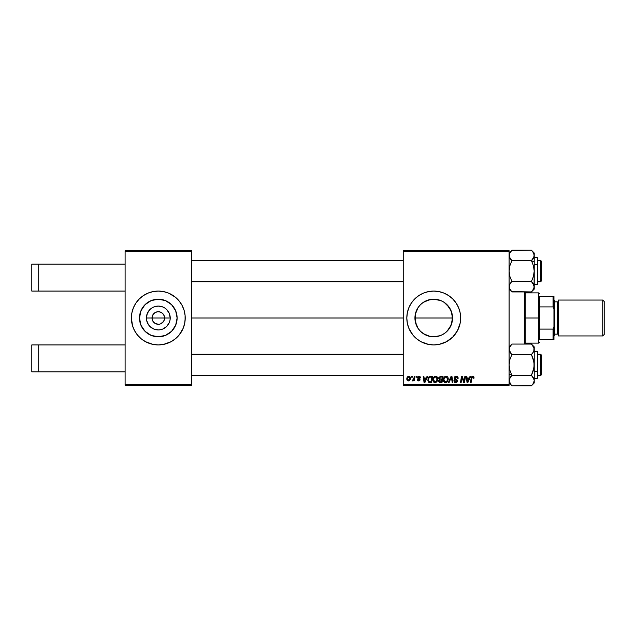 <?xml version="1.0" encoding="UTF-8"?>
<svg xmlns="http://www.w3.org/2000/svg" width="636" height="636" viewBox="0 0 636 636"><rect width="100%" height="100%" fill="white"/><g stroke="black" fill="none" stroke-linecap="round" stroke-linejoin="round"><path stroke-width="0.95" d="M152.497 320.401L152.02 318A6.281 6.281 0 0 0 158.3 324.281A6.281 6.281 0 0 0 164.581 318L170.217 318A11.917 11.917 0 0 1 158.3 329.917A11.917 11.917 0 0 1 146.391 318L164.581 318A6.281 6.281 0 0 1 158.3 324.281A6.281 6.281 0 0 1 152.02 318L153.077 314.51L154.81 312.777L157.076 311.839L159.525 311.839L161.79 312.777L163.524 314.51L164.462 316.776L164.462 319.224L163.524 321.49L164.104 320.401M157.076 324.161L158.3 324.281L154.81 323.223L153.077 321.49L154.81 323.223L157.41 324.217M159.525 324.161L160.709 323.804L159.525 324.161M177.11 318A18.802 18.802 0 0 1 158.3 336.802A18.802 18.802 0 0 1 139.499 318L140.93 310.805L145.008 304.7L151.106 300.629L158.3 299.198L165.495 300.629L171.601 304.7L175.679 310.805L177.11 318L175.679 325.195L171.601 331.3L165.495 335.371L158.3 336.802L151.106 335.371L145.008 331.3L140.93 325.195L139.499 318A18.802 18.802 0 0 1 158.3 299.198A18.802 18.802 0 0 1 177.11 318M131.39 318.024A26.919 26.919 0 0 0 150.454 343.75M150.525 343.766A26.919 26.919 0 0 0 153.03 344.394L158.3 344.919L163.555 344.402A26.919 26.919 0 0 0 166.083 343.766M153.069 344.402A26.919 26.919 0 0 0 163.531 344.402M166.147 343.75A26.919 26.919 0 0 0 185.219 318.024M163.555 344.402L170.989 341.739L175.377 338.805L179.106 335.077L183.168 328.303L184.702 323.247L185.219 318A26.919 26.919 0 0 1 158.3 344.919A26.919 26.919 0 0 1 131.39 318L132.542 325.815L134.562 330.688L137.495 335.077L141.224 338.805L145.612 341.739L153.053 344.402M450.177 308.865L452.164 314.271L452.164 321.76L452.538 318A18.802 18.802 0 0 1 433.736 336.802A18.802 18.802 0 0 1 414.934 318L416.381 325.242M446.893 304.565L451.107 310.805L452.538 318L451.107 325.195L447.021 331.308L448.801 329.257M442.648 334.56L445.669 332.533M446.893 331.435L444.445 333.455M440.215 335.657L433.712 336.802L439.245 335.975M428.187 335.967L427.416 335.713M424.816 334.552L420.444 331.308L418.098 328.446L415.292 321.665L415.3 314.279L417.319 308.826M418.146 328.51L420.627 331.483M444.063 342.852A26.919 26.919 0 0 0 460.13 323.263L460.655 318A26.919 26.919 0 0 1 433.736 344.919A26.919 26.919 0 0 1 406.817 318L407.334 323.247L408.868 328.303A26.919 26.919 0 0 0 423.417 342.86M423.457 342.876A26.919 26.919 0 0 0 425.889 343.75M425.953 343.766A26.919 26.919 0 0 0 428.465 344.394L433.736 344.919L438.983 344.402A26.919 26.919 0 0 0 441.511 343.766M428.505 344.402A26.919 26.919 0 0 0 438.975 344.402M441.583 343.742A26.919 26.919 0 0 0 444.008 342.876M438.983 344.402L446.424 341.739L452.768 337.032L457.475 330.688L460.138 323.247A26.919 26.919 0 0 0 460.52 320.671M460.528 320.608A26.919 26.919 0 0 0 460.655 318.032M191.5 318L403.232 318L191.5 318M417.28 327.103L415.3 321.697M415.308 321.737L415.292 314.335L418.098 307.554L420.436 304.7L423.29 302.362L430.071 299.556L433.736 299.198L439.961 300.256M418.583 329.13L418.146 328.518M426.502 335.355L425.691 334.997M433.728 336.802L430.031 336.436M437.449 336.436L430.071 336.444L423.29 333.638M440.979 335.355L437.401 336.444M441.686 335.045L440.994 335.347M452.172 321.713L450.24 327.015M163.524 321.49L160.709 323.804M125.109 344.919L125.109 251.61L191.5 251.61L191.5 384.39L125.109 384.39L125.109 291.081L38.709 291.081L125.109 291.081L125.109 250.711L191.5 250.711L125.109 250.711L125.109 251.61L191.5 251.61L191.5 250.711L191.5 385.289L191.5 384.39L125.109 384.39L125.109 344.919L31.8 344.919L31.8 371.829L38.709 371.829L38.709 344.919L38.709 371.829L125.109 371.829L31.8 371.829L31.8 344.919L125.109 344.919M125.109 385.289L125.109 384.39L125.109 385.289L191.5 385.289L125.109 385.289M403.232 385.289L509.102 385.289L509.102 384.39L403.232 384.39L403.232 251.61L509.102 251.61L509.102 384.39L509.102 250.711L403.232 250.711L509.102 250.711L509.102 251.61L403.232 251.61L403.232 250.711L403.232 384.39L509.102 384.39L509.102 385.289L403.232 385.289L403.232 384.39L403.232 385.289M414.314 376.313L413.654 379.374L412.208 380.797L413.01 380.845L413.71 379.938L413.543 380.885L414.203 380.885L414.974 376.313L414.314 376.313L414.974 376.313L414.314 376.313L413.98 378.142L412.208 380.797L413.71 379.938L413.543 380.885L414.203 380.885L414.974 376.313L414.203 380.885L413.543 380.885M416.198 376.313L416.047 377.212L416.715 377.212L416.85 376.313L416.198 376.313L416.85 376.313L416.198 376.313L416.047 377.212L416.715 377.212L416.85 376.313L416.715 377.212L416.047 377.212L416.198 376.313M430.731 376.313L428.505 377.474L427.845 380.789L428.815 382.371L431.534 382.594L432.591 376.313L429.729 376.464L427.782 380.026L429.165 382.514L431.534 382.594L432.591 376.313L431.534 382.594L429.26 382.538M435.66 376.234L433.975 376.989L432.957 379.255L433.418 381.775L434.841 382.665L436.773 381.934L437.767 379.692L437.417 377.323L435.66 376.234C433.824 376.671 432.909 377.887 432.917 379.883C432.877 381.473 433.601 382.403 435.088 382.681L436.956 381.727L437.814 378.953C437.822 377.402 437.107 376.496 435.66 376.234L435.779 376.242M446.098 376.234L444.421 376.989L443.395 379.255L443.856 381.775L445.28 382.665L447.211 381.934L448.213 379.692L447.8 377.22L446.098 376.234C444.262 376.671 443.348 377.887 443.364 379.883C443.316 381.473 444.039 382.403 445.526 382.681L447.394 381.727L448.253 378.953C448.261 377.402 447.545 376.496 446.098 376.234L446.218 376.242M456.179 376.234L454.788 376.727L454.223 378.364L454.716 379.382L456.688 380.606L456.775 381.346L455.503 381.926L454.533 380.654L453.881 380.718L454.398 382.18L456.386 382.586L457.443 381.354L457.038 379.907L455.026 378.571L455.09 377.379L456.473 376.997L457.467 378.436L458.119 378.158L457.674 376.806L456.179 376.234L454.207 378.078L456.815 381.051L455.734 381.942L454.533 380.654L453.881 380.718L455.71 382.681L457.467 381.012L454.859 378.023L456.131 376.965L457.3 377.514L457.467 378.436L458.127 378.364C458.143 377.013 457.499 376.305 456.179 376.234M473.852 376.798L474.027 377.617L473.271 376.321L471.634 376.79L470.425 382.594L471.093 382.594L472.158 377.204L472.977 377.021L473.311 378.277L473.995 378.054L472.747 376.234L471.204 377.991L470.425 382.594L471.093 382.594L471.84 378.15L472.699 376.965L473.311 378.277L473.971 378.189L473.311 378.277L473.343 377.45M408.868 328.303L412.931 335.077L416.66 338.805L421.048 341.739L428.481 344.402M460.655 318L460.138 312.753L458.604 307.697L456.115 303.046L452.768 298.968L448.69 295.621L444.039 293.132L438.983 291.598L433.736 291.081L428.481 291.598L423.433 293.132L418.782 295.621L414.704 298.968L411.357 303.046L408.868 307.697L407.334 312.753L406.817 318A26.919 26.919 0 0 1 433.736 291.081A26.919 26.919 0 0 1 460.655 318M470.06 376.313L469.288 378.03L467.062 378.03L466.848 376.313L466.196 376.313L467.055 382.594L467.85 382.594L470.767 376.313L470.06 376.313L470.767 376.313L470.06 376.313L469.288 378.03L467.062 378.03L466.848 376.313L466.196 376.313L467.055 382.594L467.85 382.594L470.767 376.313L467.85 382.594L467.055 382.594L466.196 376.313L466.848 376.313M464.01 381.64L464.884 376.313L464.01 381.64L462.205 376.313L461.513 376.313L460.448 382.594L461.116 382.594L461.99 377.267L463.787 382.594L464.471 382.594L465.544 376.313L464.884 376.313L465.544 376.313L464.884 376.313L464.01 381.64L462.205 376.313L461.513 376.313L460.448 382.594L461.116 382.594L461.99 377.267L463.787 382.594L464.471 382.594L465.544 376.313L464.471 382.594L463.787 382.594M449.04 382.594L448.34 382.594L451.083 376.313L448.34 382.594L449.04 382.594L451.393 377.212L452.22 382.594L452.88 382.594L451.918 376.313L451.083 376.313L451.918 376.313L451.083 376.313L448.34 382.594L449.04 382.594L451.393 377.212L452.22 382.594L452.88 382.594L451.918 376.313L452.88 382.594L452.22 382.594M438.872 377.482L440.517 376.313L438.84 377.546L438.753 378.666L439.492 379.541L438.673 380.606L438.824 381.934L439.707 382.546L441.972 382.594L443.038 376.313L440.517 376.313L443.038 376.313L440.517 376.313L438.713 378.269L439.492 379.541L438.633 381.067L439.492 382.49L441.972 382.594L443.038 376.313L441.972 382.594L439.389 382.451M427.082 376.313L426.311 378.03L424.077 378.03L423.87 376.313L423.21 376.313L424.069 382.594L424.872 382.594L427.79 376.313L427.082 376.313L427.79 376.313L427.082 376.313L426.311 378.03L424.077 378.03L423.87 376.313L423.21 376.313L424.069 382.594L424.872 382.594L427.79 376.313L424.872 382.594L424.069 382.594L423.21 376.313L423.87 376.313M420.603 377.784L419.943 376.448L417.979 376.568L417.59 378.007L419.378 379.835L418.52 380.384L417.828 379.501L417.176 379.581L417.598 380.614L419.06 380.924L419.943 380.185L419.903 379.088L418.17 377.355L419.251 376.83L419.951 377.951L420.603 377.784L419.045 376.234L417.502 377.561L419.378 379.764L418.695 380.392L417.176 379.581L418.663 380.964L420.03 379.668L418.154 377.506L419.013 376.806L419.951 377.951L420.603 377.864L419.951 377.951L419.506 376.925M411.794 376.313L411.643 377.212L412.311 377.212L412.446 376.313L411.794 376.313L412.446 376.313L411.794 376.313L411.643 377.212L412.311 377.212L412.446 376.313L412.311 377.212L411.643 377.212L411.794 376.313M408.853 376.234L407.732 376.679L406.929 378.102L407 380.066L408.002 380.932L409.512 380.519L410.307 379.04L410.204 377.076L408.853 376.234C407.461 376.584 406.778 377.522 406.817 379.056L408.344 380.964C409.783 380.622 410.474 379.644 410.411 378.054L408.853 376.234M164.581 318L152.02 318A6.281 6.281 0 0 1 158.3 311.72A6.281 6.281 0 0 1 164.581 318A6.281 6.281 0 0 0 158.3 311.72A6.281 6.281 0 0 0 152.02 318L146.391 318L147.298 313.437L149.873 309.573L151.686 308.094L153.745 306.989L158.3 306.083L162.864 306.989L164.923 308.094L166.727 309.573L169.311 313.437L170.217 318L169.987 320.321L169.311 322.563L166.727 326.427L162.864 329.011L160.63 329.687L158.3 329.917L153.745 329.011L149.873 326.427L148.395 324.622L146.614 320.321L146.391 318A11.917 11.917 0 0 1 158.3 306.083A11.917 11.917 0 0 1 170.217 318L164.581 318M415.3 314.279L414.934 318A18.802 18.802 0 0 1 433.736 299.198A18.802 18.802 0 0 1 452.538 318L452.172 314.303M452.164 314.271L451.091 310.758M449.334 307.49L444.182 302.362L440.931 300.629L433.752 299.198L430.047 299.564M448.897 306.87L449.326 307.482M440.971 300.645L441.861 301.043M437.433 299.564L439.277 300.025M427.456 300.279L433.752 299.198M425.699 301.003L426.502 300.645M422.94 302.601L421.787 303.483M418.114 307.53L418.512 306.957M416.381 310.765L417.184 309.072M185.092 320.639L185.092 315.361L184.058 310.185L182.039 305.312L179.106 300.923L175.377 297.195L168.604 293.132L163.555 291.598L158.3 291.081L153.053 291.598L148.005 293.132L143.346 295.621L139.268 298.968L135.921 303.046L133.433 307.697L131.906 312.753L131.39 318A26.919 26.919 0 0 1 158.3 291.081A26.919 26.919 0 0 1 185.219 318L185.092 315.361M460.655 317.968A26.919 26.919 0 0 0 460.528 315.392M460.52 315.329A26.919 26.919 0 0 0 444.063 293.148M444.008 293.124A26.919 26.919 0 0 0 441.583 292.258M441.511 292.234A26.919 26.919 0 0 0 438.999 291.606M438.975 291.598A26.919 26.919 0 0 0 428.505 291.598M428.465 291.606A26.919 26.919 0 0 0 425.953 292.234M425.889 292.25A26.919 26.919 0 0 0 423.457 293.124M423.417 293.14A26.919 26.919 0 0 0 408.868 307.697M416.66 297.195L414.704 298.968M414.704 337.032L416.66 338.805M444.182 333.638L440.931 335.371M420.444 304.7L418.13 307.506M424.808 301.448L423.25 302.394M430.016 299.564L428.211 300.025M444.214 302.386L442.656 301.44M185.219 317.976A26.919 26.919 0 0 0 166.147 292.25M166.083 292.234A26.919 26.919 0 0 0 163.571 291.606M163.531 291.598A26.919 26.919 0 0 0 153.069 291.598M153.03 291.606A26.919 26.919 0 0 0 150.525 292.234M150.454 292.25A26.919 26.919 0 0 0 131.39 317.976M184.058 310.185L183.168 307.697M131.517 315.361L131.517 320.639M132.542 325.815L133.433 328.303M168.747 302.362L165.495 300.629M142.663 307.554L140.93 310.805M147.854 333.638L151.106 335.371M173.938 328.446L175.679 325.195M153.077 314.51L152.497 315.599M164.104 315.599L162.744 313.556L160.709 312.197L158.3 311.72L155.9 312.197M468.064 380.63L468.931 378.762L467.15 378.762L467.54 381.91L468.064 380.63L467.54 381.91L467.15 378.762L468.931 378.762L467.659 381.584M473.367 377.585L473.311 378.277L472.604 376.973M473.367 377.864L472.699 376.965L471.84 378.15L471.093 382.594L470.425 382.594L471.236 377.832M473.271 376.321L473.717 376.615M462.324 378.5L461.99 377.267M461.752 378.913L461.116 382.594L460.448 382.594L461.513 376.313L462.205 376.313L463.509 379.93M463.898 381.203L463.771 380.781M456.386 376.242L456.982 376.353M457.912 377.188L458.079 377.76M458.127 378.364L457.467 378.436M456.473 376.997L457.475 378.237L457.212 377.371M456.131 376.965L455.567 377.061M454.875 377.864L455.233 378.762M454.867 377.903L456.894 379.764M457.443 381.354L457.197 381.982M456.696 382.443L456.052 382.657M455.352 382.657L454.176 381.894M453.889 381.044L454.533 380.654M454.533 380.797L454.621 381.258M454.724 381.457L455.281 381.87M455.503 381.926L455.933 381.934M455.734 381.942L456.815 381.051L454.891 379.509M456.775 381.346L456.576 380.487M454.382 378.921L454.223 378.364M454.287 377.522L454.517 377.029M451.488 378.038L451.544 378.444M446.806 376.361L447.339 376.679M447.967 377.546L448.221 378.468M446.575 382.427L447.021 382.117M445.526 382.681L444.771 382.538M443.856 381.775L443.618 381.346M443.467 380.869L443.387 380.376M443.364 379.883L443.395 379.263M443.403 379.231L443.523 378.635M444.413 376.989L444.898 376.599M445.494 376.321L445.939 376.242M444.882 381.767L446.877 381.25L445.55 381.942L444.015 379.954C443.976 378.388 444.651 377.394 446.051 376.965L447.601 378.921L446.877 381.25L445.375 381.934L446.186 381.807M444.596 381.552L444.063 380.503M444.612 377.848L445.582 377.053M447.521 379.851L447.068 380.996M446.051 376.965L446.862 377.235L446.051 376.965M440.366 382.594L439.492 382.49M439.293 382.403L438.673 381.521M439.643 380.169L439.285 381.044L440.319 381.862L441.44 381.862L441.766 379.907L439.643 380.169L439.285 381.044L439.643 380.169L441.766 379.907L441.44 381.862L440.319 381.862L439.285 381.044L439.555 380.256M439.699 380.121L440.43 379.915M439.436 378.698L441.893 379.167L442.251 377.053L441.026 377.053L442.251 377.053L441.893 379.167L439.42 378.666M439.722 377.394L439.365 378.285L440.382 377.084M436.375 376.361L436.789 376.591M437.528 377.538L437.807 379.326M433.418 381.775L433.18 381.346M433.029 380.869L432.949 380.384M432.917 379.883L433.005 378.953M434.436 381.767L436.439 381.25L435.111 381.942L433.569 379.954C433.537 378.388 434.213 377.394 435.612 376.965L437.163 378.921L435.74 381.807M434.157 381.552L433.617 380.503M436.98 380.256L436.63 380.996M434.173 377.848L434.531 377.426M436.884 377.752L437.139 378.571M425.079 380.63L425.953 378.762L424.172 378.762L424.562 381.91L425.079 380.63L424.562 381.91L424.172 378.762L425.953 378.762L424.562 381.91L424.49 381.123M429.769 382.594L429.165 382.514M428.036 378.444L428.243 377.951M428.513 377.474L428.839 377.053M429.221 381.759L430.047 381.862L429.006 381.64L428.433 380.066C428.394 378.213 429.236 377.212 430.97 377.053L431.812 377.053L430.993 381.862L429.841 381.862M429.006 381.64L428.513 380.805M428.863 378.197L430.485 377.076M430.413 377.084L429.801 377.235M429.387 377.498L428.926 378.086M428.473 379.422L428.72 378.5M428.616 378.802L428.505 379.263M419.752 377.148L418.703 376.846M419.14 376.814L418.154 377.506L418.917 378.341L418.329 377.943M418.862 376.814L418.17 377.617M419.895 380.28L419.426 380.773M417.176 379.581L417.844 379.668M417.828 379.501L418.822 380.384M418.48 380.376L419.378 379.764L418.289 378.714M418.607 380.392L419.378 379.764L418.782 378.992L419.37 379.581M418.695 380.392L419.37 379.891M417.621 377.021L418.265 376.385M413.71 379.938L412.645 380.964L413.71 379.938L412.645 380.964L412.462 380.09L412.939 380.209M413.798 378.945L413.543 379.613M409.187 376.266L409.663 376.456M410.212 379.374L410.363 378.738M410.164 379.509L409.942 379.962M406.953 379.938L406.841 379.406M406.849 378.515L406.929 378.102M407.779 380.113L407.493 378.698L408.662 376.83L409.759 378.126L408.55 380.376L407.477 378.881M407.612 378.142L407.97 377.355M409.592 379.199L409.163 380.01M409.035 380.129L408.463 380.392M408.201 377.084L408.67 376.83M435.851 381.751L435.302 381.934M434.69 377.291L435.127 377.061M430.97 377.053L431.812 377.053L430.993 381.862L430.047 381.862M31.8 264.171L125.109 264.171L38.709 264.171L38.709 291.081L31.8 291.081L38.709 291.081L38.709 264.171L31.8 264.171L31.8 291.081L31.8 264.171M524.35 291.932L524.35 344.068L524.35 291.932M525.249 344.068L525.249 291.932L525.249 344.068M540.497 375.685L541.395 374.795L541.395 355.055L540.497 354.157L540.497 375.685L540.497 354.157L537.81 354.157L540.497 354.157L541.395 355.055L541.395 374.795L540.497 375.685L537.81 375.685L540.497 375.685M191.5 375.685L403.232 375.685L191.5 375.685M403.232 354.157L191.5 354.157L403.232 354.157M511.646 385.519L509.889 383.254L509.102 380.559L509.301 381.926L509.301 379.207L511.893 375.351L531.426 375.351L511.893 375.351L509.301 379.207L511.893 375.351L509.102 373.952L511.893 375.351L509.889 370.311L509.102 364.921L509.873 359.571L511.893 354.498L531.426 354.498L533.437 351.97L531.426 354.498L534.009 362.186L534.017 367.624L531.426 375.351L533.437 377.864L534.216 380.559L534.017 379.199L533.437 377.871L534.216 380.559L533.445 383.238L531.426 385.774L511.893 385.774L531.672 385.519M534.216 382.983L534.216 380.559L533.445 383.238L531.426 385.774L534.216 382.983L534.216 349.283L534.017 347.94L533.803 351.231M537.269 358.195L537.269 371.655L537.81 371.384L537.81 358.466M537.81 352.034L537.269 378.38L537.269 371.655L534.216 371.655L537.269 371.655L537.269 351.462L537.81 352.002M509.102 349.212L509.301 350.635L509.301 347.916L511.893 344.068L531.426 344.068L511.893 344.068L511.384 344.601M509.873 351.962L510.772 353.258L509.102 349.283L510.772 353.258L509.754 351.732M509.865 383.222L509.301 379.199L511.121 376.17M510.772 376.591L511.893 375.351L509.889 370.311L509.102 364.921L509.873 359.571L511.893 354.498L510.772 353.258L511.893 354.498L531.426 354.498L533.437 359.539L534.216 364.921L533.445 370.279L531.426 375.351L534.017 379.191M531.744 344.394L533.445 346.604L534.216 349.283L534.216 346.866L531.426 344.068L534.009 347.908M537.81 371.384L537.81 377.816L537.81 371.384M534.216 380.638L534.216 346.866M534.017 381.918L533.437 383.246M532.547 376.591L531.426 375.351M532.547 353.258L531.426 354.498M534.216 349.363L534.017 350.635M510.764 384.526L509.102 380.559M509.102 349.283L509.881 346.596L511.893 344.068L509.102 346.866M534.017 379.215L534.216 380.559M509.309 379.191L509.516 378.611M533.445 351.962L533.66 351.549M509.849 383.182L509.603 382.713M540.497 281.843L541.395 280.945L541.395 261.205L540.497 260.315L540.497 281.843L540.497 260.315L537.81 260.315L540.497 260.315L541.395 261.205L541.395 280.945L540.497 281.843L537.81 281.843L540.497 281.843M403.232 260.315L191.5 260.315L403.232 260.315M191.5 281.843L403.232 281.843L191.5 281.843M511.575 291.606L531.426 291.932L511.893 291.932L509.881 289.396L509.102 286.717L509.301 288.06L509.301 285.349L510.772 282.742L509.516 284.769M510.772 282.742L511.893 281.502L510.772 282.742L511.893 281.502L509.889 276.461L509.102 271.079L509.873 265.721L511.893 260.649L531.426 260.649L533.437 265.689L534.216 271.079L534.216 262.048L531.426 260.649L533.437 265.689L534.216 271.079L533.445 276.429L531.426 281.502L511.893 281.502L531.426 281.502L533.445 284.038L532.547 282.742L534.216 286.717L534.017 285.365L534.017 288.084L531.935 291.399M537.81 277.535L537.81 264.616L537.269 264.345L537.269 277.805M534.216 284.538L537.269 284.538L537.269 264.345L534.216 264.345L537.269 264.345L537.269 257.62L537.81 283.966M509.301 254.074L509.881 252.754L509.301 256.793L509.301 254.09L511.893 250.226L531.426 250.226L533.437 252.746L534.216 255.441L533.445 258.113L531.426 260.649L511.893 260.649L509.889 258.137L509.102 255.441L509.301 256.809M534.216 289.134L534.216 286.717L533.437 289.404L531.426 291.932L534.216 289.134L534.216 262.048L531.426 260.649L534.017 256.793L532.555 259.409M532.555 251.474L534.009 254.066L534.216 262.048L534.216 253.017L531.426 250.226L511.646 250.481M533.437 252.754L534.216 255.441L534.216 253.017M534.216 257.62L537.269 257.62L537.81 258.16L537.81 264.616L537.81 259.416M533.564 284.268L532.555 282.75M534.216 286.788L533.445 284.038M534.216 255.441L533.898 257.151L532.197 259.83M534.017 288.084L534.216 271.079L533.445 276.429L531.426 281.502L534.009 285.349M511.893 281.502L509.889 276.461L509.102 271.079L509.873 265.721L511.893 260.649L509.301 256.793M509.881 252.754L510.748 251.49M510.764 251.474L509.102 253.017M509.102 286.717L509.301 285.349M509.102 289.134L511.893 291.932L509.309 288.092M532.197 282.32L533.437 284.03M534.009 256.809L533.803 257.389M533.477 252.818L533.715 253.287M511.893 260.649L510.772 259.416M539.606 296.471L539.606 306.902L539.606 296.471L553.058 296.471L539.606 296.471M539.606 318L539.606 306.902L539.606 329.098L539.606 318L538.708 318L539.606 318M525.249 292.878L538.708 292.878L538.708 318L538.708 292.878L539.606 293.776M414.934 318L452.538 318L414.934 318M525.249 318L538.708 318L525.249 318M539.606 339.529L539.606 329.098L539.606 339.529L553.956 339.529L553.956 326.976L553.058 329.098L539.606 329.098L553.058 329.098L553.058 339.529L553.058 329.098L553.956 326.976L553.956 339.529L539.606 339.529M525.249 343.122L538.708 343.122L538.708 318L538.708 343.122L539.606 342.224M553.956 296.471L553.058 296.471L553.058 306.902L553.956 309.024L553.956 326.976L553.956 296.471L553.956 309.024L553.058 306.902L553.058 296.471L553.956 296.471M539.606 306.902L553.058 306.902L539.606 306.902M602.761 335.943L604.2 334.504L604.2 301.496L602.761 300.057L602.761 335.943L602.761 300.057L558.448 300.057L558.448 335.943L602.761 335.943L558.448 335.943L558.448 300.057L602.761 300.057L604.2 301.496L604.2 334.504L602.761 335.943M553.956 335.943L554.854 335.045L554.854 300.955L553.956 300.057L554.854 300.955L554.854 335.045L553.956 335.943M557.549 334.146A0.898 0.898 0 0 1 558.448 335.045A0.898 0.898 0 0 0 557.549 334.146L557.549 301.854L554.854 301.854L557.549 301.854A0.898 0.898 0 0 0 558.448 300.955A0.898 0.898 0 0 1 557.549 301.854L557.549 334.146L554.854 334.146L557.549 334.146M534.216 351.462L537.269 351.462M534.216 378.38L537.269 378.38L537.81 377.84M509.102 382.983L511.893 385.774M537.269 284.538L537.81 283.998L537.269 284.538"/></g></svg>
